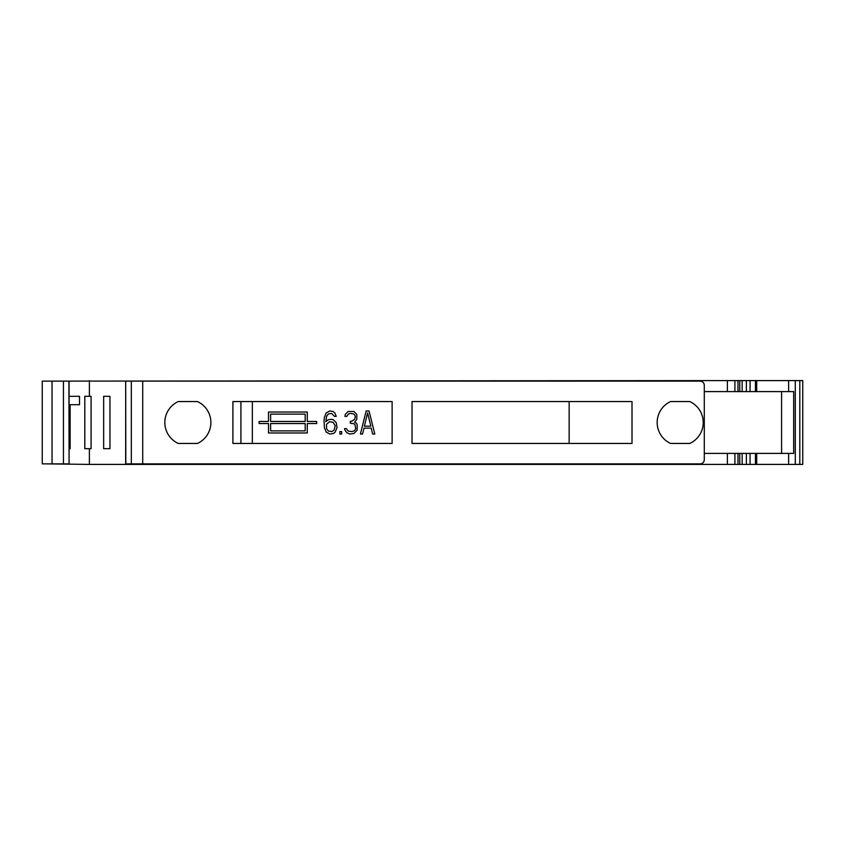 <?xml version="1.0" encoding="UTF-8"?>
<svg xmlns="http://www.w3.org/2000/svg" width="845" height="845" viewBox="0 0 845 845"><rect width="100%" height="100%" fill="white"/><g stroke="black" fill="none" stroke-linecap="round" stroke-linejoin="round"><path stroke-width="1.27" d="M670.592 401.555A23.047 23.047 0 0 0 670.592 443.445L689.795 443.445A23.047 23.047 0 0 0 689.795 401.555L670.592 401.555M142.72 463.873L700.093 463.873A4.193 4.193 0 0 0 704.286 459.691L704.286 385.309A4.193 4.193 0 0 0 700.093 381.127L142.72 381.127L142.72 463.873L125.673 463.873L125.694 381.127L125.673 463.873M197.455 401.555L178.253 401.555A23.047 23.047 0 0 0 178.253 443.445L197.455 443.445A23.047 23.047 0 0 0 197.455 401.555M232.903 443.445L392.122 443.445L392.122 401.555L232.903 401.555L232.903 443.445M412.022 443.445L632.007 443.445L632.007 401.555L412.022 401.555L412.022 443.445M125.82 463.873L125.673 381.127M125.82 381.127L142.72 381.127M569.15 401.555L569.15 443.445M704.286 391.594L793.677 391.594L793.677 453.406L704.286 453.406M252.338 401.555L252.338 443.445M259.088 421.454L259.088 423.546L268.509 423.546L268.509 432.978L307.274 432.978L307.274 423.546L316.695 423.546L316.695 421.454L307.274 421.454L307.274 412.022L268.509 412.022L268.509 421.454L259.088 421.454M305.182 421.454L270.611 421.454L270.611 414.124L305.182 414.124L305.182 421.454M270.611 423.546L305.182 423.546L305.182 430.876L270.611 430.876L270.611 423.546M336.278 422.743L333.395 419.807L331.599 419.31L327.997 419.807L325.832 421.761L326.55 416.374L328.356 413.923L331.599 413.427L334.472 416.374L336.278 416.374L334.831 412.941L333.036 411.473L329.793 410.976L326.191 412.941L324.395 417.356L324.036 420.789L324.395 427.644L326.191 432.059L329.793 434.024L333.395 433.527L335.201 432.059L336.997 427.644L336.278 422.743M335.201 425.69L334.113 430.105L331.958 431.573L328.356 431.077L326.55 428.626L326.55 424.211L329.434 421.761L333.036 422.257L335.201 425.69M341.676 431.573L339.88 431.573L339.88 434.024L341.676 434.024L341.676 431.573M357.16 430.105L357.16 424.708L356.442 423.239L354.636 422.257L356.801 419.31L356.801 414.409L353.918 411.473L348.161 411.473L345.278 414.409L344.918 416.374L346.714 416.374L348.52 413.923L350.316 413.427L353.559 413.923L354.636 414.895L355.365 416.374L354.636 419.31L351.763 421.275L350.316 421.275L350.316 423.239L353.918 423.725L355.006 424.708L355.724 428.626L354.636 430.591L352.122 431.573L348.161 431.077L346.355 428.626L344.559 428.626L344.918 430.105L346.714 432.555L349.598 434.024L353.918 433.527L357.16 430.105M366.16 410.976L360.403 434.024L362.558 434.024L364.005 428.14L371.208 428.14L372.645 434.024L374.81 434.024L369.043 410.976L366.16 410.976M370.849 426.176L364.364 426.176L367.607 412.941L370.849 426.176M727.376 391.594L727.376 380.599L45.398 381.127M727.376 380.599L739.745 380.599L739.745 391.594M788.628 391.594L788.628 380.599L739.745 380.599M788.628 380.599L802.75 380.599L802.75 464.401L799.814 464.401L799.814 380.599M84.806 448.684L84.806 396.316L91.091 396.316L91.091 448.684L84.806 448.684M68.931 463.873L42.25 463.873L42.25 381.127L69.079 381.127L69.079 463.873L68.931 381.127M69.079 448.684L70.146 448.684L70.146 404.692L79.525 404.692L79.525 396.316L69.079 396.316M103.66 448.684L103.66 396.316L109.945 396.316L109.945 448.684L103.66 448.684M755.441 453.406L755.441 464.401L799.814 464.401M755.441 464.401L734.907 464.401L734.907 453.406M89.39 448.684L89.39 464.401L734.907 464.401M89.39 464.401L45.398 463.873M746.367 380.599L746.367 391.594M746.367 453.406L746.367 464.401M756.697 380.599L756.697 391.594M756.697 453.406L756.697 464.401M131.324 381.127L131.324 463.873M781.593 391.594L781.593 453.406M240.909 401.555L240.909 443.445M52.041 463.873L52.041 381.127M63.438 463.873L63.438 381.127M69.068 463.873L69.068 381.127M727.376 464.401L727.376 453.406M89.39 380.599L89.39 396.316M734.907 391.594L734.907 380.599M737.981 380.599L737.981 391.594M737.981 453.406L737.981 464.401M795.282 464.401L795.282 380.599M788.628 464.401L788.628 453.406M750.075 464.401L750.075 453.406M750.075 391.594L750.075 380.599M739.745 453.406L739.745 464.401M755.441 380.599L755.441 391.594M742.142 380.599L742.142 391.594M742.142 453.406L742.142 464.401"/></g></svg>
